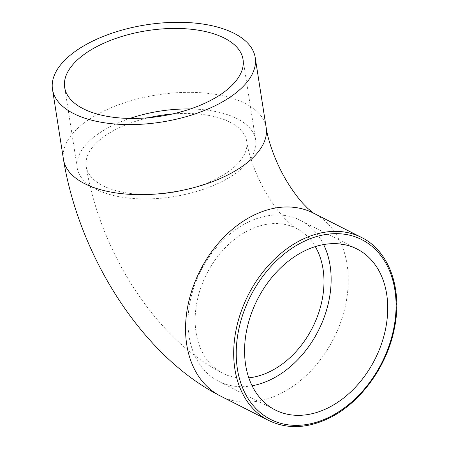 <?xml version="1.0" encoding="UTF-8"?>
<svg xmlns="http://www.w3.org/2000/svg" width="449" height="449" viewBox="0 0 449 449"><rect width="100%" height="100%" fill="white"/><g stroke="black" fill="none" stroke-linecap="round" stroke-linejoin="round"><path stroke-width="0.34" stroke-dasharray="2.25 1.68" d="M172.343 114.001A81.247 38.973 171.1 0 1 246.726 141.368A81.247 38.973 171.1 0 1 195.472 187.154A81.247 38.973 171.1 0 1 102.989 185.746A81.247 38.973 171.1 0 1 86.191 166.506A81.247 38.973 171.1 0 1 148.647 117.711M248.808 377.828A81.247 59.335 -63.1 0 1 222.844 373.304A81.247 59.335 -63.1 0 1 196.095 332.63A81.247 59.335 -63.1 0 1 224.898 248.123A81.247 59.335 -63.1 0 1 296.278 228.35A81.247 59.335 -63.1 0 1 315.288 246.608M190.427 108.955A90.271 43.306 171.1 0 1 255.644 139.97A90.271 43.306 171.1 0 1 198.694 190.847A90.271 43.306 171.1 0 1 95.94 189.276A90.271 43.306 171.1 0 1 77.273 167.904A90.271 43.306 171.1 0 1 129.884 118.435M252.085 385.758A90.271 65.924 -63.1 0 1 218.764 381.358A90.271 65.924 -63.1 0 1 189.046 336.166A90.271 65.924 -63.1 0 1 221.048 242.269A90.271 65.924 -63.1 0 1 300.359 220.296A90.271 65.924 -63.1 0 1 323.622 244.559M63.466 159.378A102.597 49.216 171.1 0 1 157.212 94.879A102.597 49.216 171.1 0 1 266.184 127.634M313.531 213.157L313.262 213.022A102.597 74.927 -63.1 0 1 347.043 264.382A102.597 74.927 -63.1 0 1 280.827 393.481A102.597 74.927 -63.1 0 1 220.532 396.063M268.676 420.455A102.597 74.927 116.9 0 0 328.971 417.873A102.597 74.927 116.9 0 0 394.48 325.531A102.597 74.927 116.9 0 0 361.411 237.414M86.191 166.506C99.526 249.352 154.114 338.456 222.844 373.304M246.726 141.368C248.971 157.172 258.057 181.143 269.961 199.244C275.551 207.814 280.984 214.745 286.254 220.038L290.935 224.433L296.278 228.35M64.667 87.415L77.273 167.904M243.044 59.481L255.644 139.97M356.944 248.965L300.359 220.296M275.349 410.021L218.764 381.358"/><path stroke-width="0.67" d="M148.647 117.711A81.247 38.973 171.1 0 1 172.343 114.001M315.288 246.608A81.247 59.335 -63.1 0 1 312.493 327.641A81.247 59.335 -63.1 0 1 248.808 377.828M129.884 118.435A90.271 43.306 171.1 0 1 190.427 108.955M83.334 108.787A90.271 43.306 171.1 0 1 64.667 87.415A90.271 43.306 171.1 0 1 147.154 30.661A90.271 43.306 171.1 0 1 243.044 59.481A90.271 43.306 171.1 0 1 186.088 110.359A90.271 43.306 171.1 0 1 83.334 108.787M323.622 244.559A90.271 65.924 -63.1 0 1 318.375 330.621A90.271 65.924 -63.1 0 1 252.085 385.758M245.625 364.835A90.271 65.924 -63.1 0 1 277.628 270.932A90.271 65.924 -63.1 0 1 356.944 248.965A90.271 65.924 -63.1 0 1 374.954 359.29A90.271 65.924 -63.1 0 1 275.349 410.021A90.271 65.924 -63.1 0 1 245.625 364.835M216.373 105.122A102.597 49.216 171.1 0 1 112.716 123.806A102.597 49.216 171.1 0 1 52.494 89.323A102.597 49.216 171.1 0 1 146.239 24.824A102.597 49.216 171.1 0 1 255.217 57.573A102.597 49.216 171.1 0 1 216.373 105.122M255.217 57.573L266.184 127.634A102.597 49.216 171.1 0 1 227.346 175.177A102.597 49.216 171.1 0 1 84.681 183.669A102.597 49.216 171.1 0 1 63.466 159.378C78.872 254.443 140.806 355.535 220.532 396.063A102.597 74.927 -63.1 0 1 186.75 344.709A102.597 74.927 -63.1 0 1 223.125 237.992A102.597 74.927 -63.1 0 1 313.262 213.022L361.411 237.414A102.597 74.927 116.9 0 0 248.207 295.072A102.597 74.927 116.9 0 0 268.676 420.455C287.321 429.407 307.604 428.565 329.538 417.924C360.317 402.905 386.611 366.912 394.132 329.633C402.989 289.734 389.457 251.013 361.411 237.414M329.824 416.863A100.789 73.608 -63.1 0 1 241.119 319.98A100.789 73.608 -63.1 0 1 377.491 251.636A100.789 73.608 -63.1 0 1 329.824 416.863M266.184 127.634C268.176 141.996 276.803 165.636 288.275 183.647C293.27 191.594 298.17 198.2 302.963 203.47L307.823 208.471L313.615 213.208M52.494 89.323L63.466 159.378M268.676 420.455L220.532 396.063"/></g></svg>
